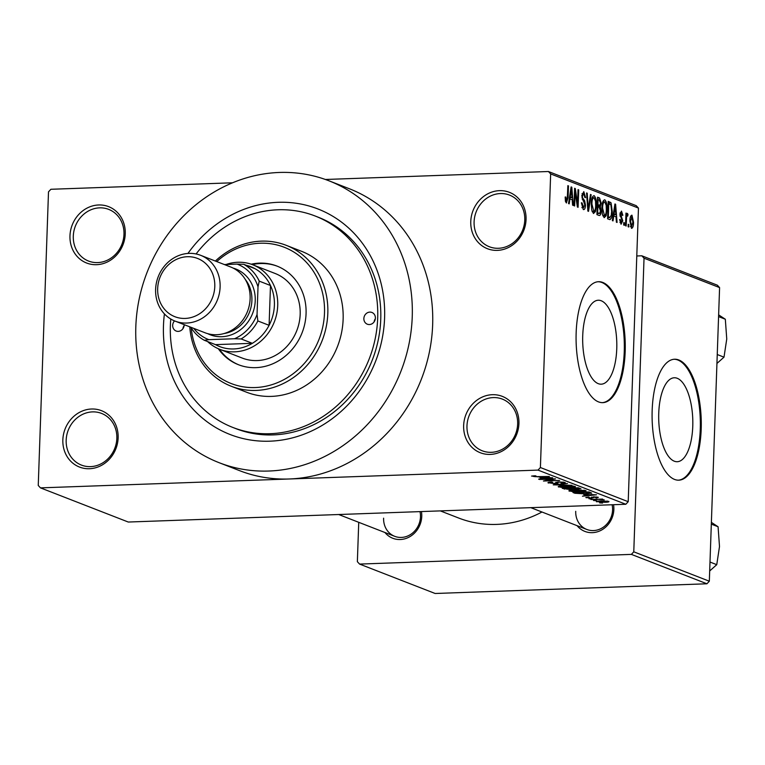 <?xml version="1.0" encoding="UTF-8"?>
<svg xmlns="http://www.w3.org/2000/svg" width="765" height="765" viewBox="0 0 765 765"><rect width="100%" height="100%" fill="white"/><g stroke="black" fill="none" stroke-linecap="round" stroke-linejoin="round"><path stroke-width="1.15" d="M463.647 425.541A30.256 27.244 111.3 0 1 492.335 394.692A30.256 27.244 111.3 0 1 518.928 423.571A30.256 27.244 111.3 0 1 490.25 454.41A30.256 27.244 111.3 0 1 463.647 425.541M517.647 424.049A27.731 24.977 -68.7 0 0 502.366 399.11A27.731 24.977 -68.7 0 0 466.975 425.856A27.731 24.977 -68.7 0 0 482.256 450.795A27.731 24.977 -68.7 0 0 517.647 424.049M62.845 439.846A30.256 27.244 111.3 0 1 91.532 409.007A30.256 27.244 111.3 0 1 118.135 437.876A30.256 27.244 111.3 0 1 89.448 468.725A30.256 27.244 111.3 0 1 62.845 439.846M116.844 438.355A27.731 24.977 -68.7 0 0 101.563 413.416A27.731 24.977 -68.7 0 0 66.172 440.162A27.731 24.977 -68.7 0 0 81.453 465.101A27.731 24.977 -68.7 0 0 116.844 438.355M69.969 235.811A30.256 27.244 111.3 0 1 98.656 204.972A30.256 27.244 111.3 0 1 125.259 233.841A30.256 27.244 111.3 0 1 96.572 264.69A30.256 27.244 111.3 0 1 69.969 235.811M123.978 234.32A27.731 24.977 -68.7 0 0 108.687 209.381A27.731 24.977 -68.7 0 0 73.297 236.127A27.731 24.977 -68.7 0 0 88.577 261.066A27.731 24.977 -68.7 0 0 123.978 234.32M470.771 221.506A30.256 27.244 111.3 0 1 499.459 190.657A30.256 27.244 111.3 0 1 526.052 219.536A30.256 27.244 111.3 0 1 497.374 250.375A30.256 27.244 111.3 0 1 470.771 221.506M524.771 220.014A27.731 24.977 -68.7 0 0 509.49 195.075A27.731 24.977 -68.7 0 0 474.099 221.821A27.731 24.977 -68.7 0 0 489.38 246.76A27.731 24.977 -68.7 0 0 524.771 220.014M692.765 426.354A41.999 17.021 88 0 0 674.261 377.767A41.999 17.021 88 0 0 658.751 413.119A41.999 17.021 88 0 0 677.255 461.716A41.999 17.021 88 0 0 692.765 426.354M701.189 429.242A60.502 24.518 88 0 0 674.52 359.234A60.502 24.518 88 0 0 652.172 410.174A60.502 24.518 88 0 0 678.842 480.171A60.502 24.518 88 0 0 701.189 429.242M678.383 480.181A60.502 24.518 88 0 0 700.262 429.27A60.502 24.518 88 0 0 674.061 359.263M582.729 335.596A41.999 17.021 -92 0 1 598.24 300.243A41.999 17.021 -92 0 1 616.753 348.83A41.999 17.021 -92 0 1 601.242 384.183A41.999 17.021 -92 0 1 582.729 335.596M625.168 351.718A60.502 24.518 88 0 0 598.507 281.711A60.502 24.518 88 0 0 576.16 332.641A60.502 24.518 88 0 0 602.82 402.648A60.502 24.518 88 0 0 625.168 351.718M602.361 402.658A60.502 24.518 88 0 0 624.25 351.747A60.502 24.518 88 0 0 598.039 281.74M613.54 504.709A22.692 20.435 111.3 0 1 613.855 509.528A22.692 20.435 111.3 0 1 599.741 530.948A22.692 20.435 111.3 0 1 577.087 525.67M575.72 511.326A20.167 18.169 -68.7 0 0 586.832 529.466A20.167 18.169 -68.7 0 0 612.574 510.006A20.167 18.169 -68.7 0 0 612.105 504.757M421.429 511.565A22.692 20.435 111.3 0 1 421.754 516.385A22.692 20.435 111.3 0 1 407.64 537.805A22.692 20.435 111.3 0 1 384.977 532.526M383.609 518.182A20.167 18.169 -68.7 0 0 394.73 536.322A20.167 18.169 -68.7 0 0 420.473 516.872A20.167 18.169 -68.7 0 0 419.995 511.613M187.941 253.445A121.013 108.984 111.3 0 1 312.847 207.152A121.013 108.984 111.3 0 1 384.594 317.8A121.013 108.984 111.3 0 1 269.863 441.185A121.013 108.984 111.3 0 1 163.471 325.689A121.013 108.984 111.3 0 1 164.418 313.899M170.777 319.015A113.45 102.175 -68.7 0 0 170.375 325.45A113.45 102.175 -68.7 0 0 232.895 427.472L235.955 428.668A113.45 102.175 -68.7 0 0 380.75 319.234A113.45 102.175 -68.7 0 0 318.23 217.212L315.17 216.017A113.45 102.175 -68.7 0 0 196.079 253.97M135.826 326.684A151.269 136.237 -68.7 0 0 219.182 462.72A151.269 136.237 -68.7 0 0 412.239 316.815A151.269 136.237 -68.7 0 0 328.883 180.779A151.269 136.237 -68.7 0 0 135.826 326.684M219.182 462.72L239.598 470.657A151.269 136.237 -68.7 0 0 289.237 478.986A151.269 136.237 -68.7 0 0 432.655 324.762A151.269 136.237 -68.7 0 0 349.299 188.726L328.883 180.779M440.334 510.896L458.646 518.02A115.974 104.451 -68.7 0 0 541.974 512.015M596.442 500.664L593.487 500.492L596.442 500.664M597.618 499.516L590.886 499.488L602.61 499.067L601.386 499.382L604.235 499.87L597.628 499.239M591.986 498.933L589.031 498.761L591.986 498.933M586.248 497.26L586.229 497.757L588.409 497.011L589.27 497.25L587.95 497.719L590.647 497.996L593.535 496.868L598.345 497.317L596.499 498.025L595.639 497.776L596.69 497.384L594.424 497.107L591.584 498.235L585.847 497.48M587.73 497.059L587.95 497.719M591.536 497.891L591.441 497.317M596.93 496.992L596.91 497.537L596.71 496.963M593.678 496.858L593.85 497.824M583.762 494.668L596.49 494.812L582.442 496.198L586.009 495.538L583.772 494.419M569.351 490.528L569.332 491.187L569.992 490.365L574.878 489.925L585.875 490.594C586.602 491.321 584.67 491.752 580.09 491.866L573.654 491.819L568.883 490.843M558.68 486.377L558.651 487.028L559.32 486.215L564.207 485.765L575.203 486.444C575.93 487.171 573.999 487.592 569.418 487.716L562.983 487.668L558.201 486.683M531.579 476.079L535.184 475.763L536.045 476.012L533.482 476.432L535.395 476.662L549.366 476.48L538.426 476.872L531.685 476.05M533.348 475.859L533.482 476.432M540.406 467.53L628.208 501.697L625.818 504.269L128.271 522.036L40.468 487.869L538.015 470.102L540.406 467.53L550.657 173.923L548.438 171.513L325.393 179.479M625.818 504.269L538.015 470.102M539.956 477.618L552.674 477.771L538.627 479.148L542.203 478.498L539.966 477.37M552.923 479.234L539.373 479.435L555.495 478.861L546 480.659L559.578 480.449L543.456 481.032L552.932 478.957M548.486 482.38L548.457 483.069C547.396 482.505 548.495 482.16 551.756 482.036L552.617 482.275L550.408 483.021L554.482 483.432L558.622 481.864L564.886 482.428C565.87 482.925 564.914 483.241 562.026 483.365L561.166 483.117L563.021 482.505L559.215 482.122L557.781 482.256L558.01 483.164L555.16 483.69L547.95 482.686M550.073 482.132L550.408 483.021M556.155 482.151L556.126 483.098L555.792 482.428M563.375 482.074L563.356 482.744L563.04 482.026M557.79 481.912L558.01 483.117M572.048 485.306L553.248 484.838L567.448 483.518L555.409 484.876L572.048 485.306M580.444 488.567L578.177 489.409L571.025 489.743L562.294 488.357L578.426 487.783L580.97 488.921M591.641 493.052L585.483 493.922L574.878 493.253L572.975 492.517L589.098 491.933L591.651 493.1M596.681 501.324L596.662 501.821C596.098 501.285 597.522 500.979 600.927 500.903L608.806 501.391C609.389 501.917 608.003 502.223 604.666 502.299L596.327 501.563M602.562 503.045L599.607 502.882L602.562 503.045M232.493 182.797L50.892 189.28L48.501 191.852L38.25 485.459L40.468 487.869M548.438 171.513L636.241 205.68L638.459 208.09L550.657 173.923M628.773 227.014L628.122 226.765L628.208 224.269L628.859 224.528L628.773 227.014M624.317 225.283L623.666 225.025L623.752 222.538L624.403 222.797L624.317 225.283M613.023 220.884L612.344 220.626L614.926 203.978L615.605 204.236L617.078 222.462L616.389 222.204L616.016 216.782L613.769 215.902L613.023 220.884M602.39 214.21L601.959 207.994C601.988 202.993 602.935 200.267 604.79 199.799C606.53 201.635 607.257 204.944 606.98 209.725L606.119 215.73L604.168 217.671L602.39 214.21M591.718 210.059L591.288 203.834C591.316 198.843 592.263 196.108 594.118 195.649C595.859 197.485 596.585 200.793 596.308 205.575L595.447 211.58L593.487 213.521L591.718 210.059M581.869 207.592L583.427 207.535L584.843 205.068L581.792 195.687L583.8 191.633L585.579 197.6L584.919 197.571L583.752 193.679L582.433 196.003L582.576 197.858L584.661 200.755L585.502 205.288C585.311 208.415 584.584 209.83 583.293 209.553L581.352 202.83L582.012 202.859L583.762 207.602L581.897 207.669M583.752 193.679L582.012 193.669M569.208 203.844L568.529 203.576L571.111 186.928L571.799 187.196L573.262 205.422L572.583 205.154L572.201 199.732L569.954 198.852L569.208 203.844M628.208 501.697L638.459 208.09M565.354 200.994L566.502 200.956L567.248 199.914L567.84 185.656L568.491 185.905L568.079 197.724L566.396 202.974L565.421 201.348L565.182 196.997L565.842 197.026L566.645 200.975L565.364 201.023M574.658 205.957L574.008 205.709L574.611 188.286L575.309 188.563L577.556 203.586L578.044 189.624L578.694 189.873L578.091 207.296L577.393 207.028L575.146 192.015L574.658 205.957M588.515 211.35L587.883 211.102L586.564 192.943L587.233 193.201L588.228 209.18L590.484 194.463L591.163 194.731L588.515 211.35M598.947 215.414L596.93 214.63L597.542 197.207L599.559 197.992L601.194 203.069L600.362 206.445L601.099 211.064C600.974 214.334 600.257 215.778 598.947 215.414L599.502 215.52M609.514 219.517L607.601 218.78L608.213 201.367L611.053 202.792L612.277 211.676C612.277 216.696 611.35 219.306 609.514 219.517L610.04 219.622M619.937 222.5L621.17 222.452L622.117 220.827L619.908 214.162L621.496 211.111L622.873 215.319L622.213 215.29L621.457 212.938L620.558 214.152L622.777 220.76L621.065 224.25L619.621 219.555L620.281 219.584L621.4 222.491L619.946 222.548M621.457 212.938L620.023 212.928M627.281 215.663L626.611 216.897L626.172 226L625.521 225.752L625.961 213.081L626.611 213.339L626.545 215.357L627.396 213.406L627.989 214.334L627.74 216.065L625.875 215.692M631.498 228.305L629.92 221.037C629.93 217.423 630.609 215.472 631.957 215.185L633.544 222.319C633.544 226 632.856 227.999 631.498 228.305L631.785 228.362M709.327 581.209L706.937 583.781L631.383 554.386L633.774 551.814L709.327 581.209L719.588 287.602L644.034 258.197L641.816 255.797L636.786 255.979M641.816 255.797L717.369 285.192L719.588 287.602M631.383 554.386L359.579 564.082L357.36 561.682L358.737 522.323M359.579 564.082L435.132 593.487L706.937 583.781M633.774 551.814L644.034 258.197M565.182 197.054L565.842 197.026M567.831 185.924L568.491 185.905M571.073 187.215L571.799 187.196M569.256 198.881L569.954 198.852M571.025 192.072L570.241 196.901L572.048 197.609L571.445 188.888L571.025 192.072L570.308 192.101M569.562 196.93L570.241 196.901M570.805 188.917L571.445 188.888M569.437 197.705L572.048 197.609M574.601 188.582L575.309 188.563M576.877 203.614L577.556 203.586M578.034 189.902L578.694 189.873M574.486 192.044L575.146 192.015M581.352 202.878L582.012 202.859M581.783 196.022L582.433 196.003M581.888 197.877L582.576 197.858M583.073 200.812L584.661 200.755M584.833 205.307L585.502 205.288M586.583 193.22L587.233 193.201M587.74 209.199L588.228 209.18M590.437 194.759L591.163 194.731M595.648 205.594L596.308 205.575M592.158 211.695L595.447 211.58M592.1 211.532L593.554 211.475C594.95 211.102 595.648 209.027 595.658 205.269L595.524 201.224L594.051 197.686L592.11 197.695M594.051 197.686C592.626 198.078 591.919 200.22 591.938 204.121L593.841 211.532L592.12 211.589M591.278 204.14L591.938 204.121M597.513 198.068L599.559 197.992M597.455 199.522L598.115 199.502L597.934 204.704L599.846 205.278L600.535 203.098L601.194 203.069M597.216 206.56L600.362 206.445M600.439 211.092L601.099 211.064M597.274 204.724L597.934 204.704M600.535 203.098L599.253 199.942L598.115 199.502M597.255 205.364L599.531 205.288M597.255 205.24L599.846 205.278M597.867 206.732L597.656 212.842L599.712 213.425L600.448 210.824L599.148 207.239L597.207 206.76M596.996 212.871L597.656 212.842M596.977 213.454L599.712 213.425M606.32 209.753L606.98 209.725M602.83 215.854L606.119 215.73M602.772 215.682L604.226 215.634C605.622 215.252 606.32 213.186 606.329 209.419L606.196 205.374L604.723 201.836L602.791 201.845M604.723 201.836C603.298 202.237 602.6 204.379 602.61 208.271L604.513 215.682L602.791 215.74M601.95 208.29L602.61 208.271M608.156 202.897L611.053 202.792M611.618 211.695L612.277 211.676M608.137 203.672L608.797 203.653L608.328 217.002L610.011 217.556L607.649 217.643M607.668 217.021L608.328 217.002M607.649 217.518L609.495 217.451L611.216 215.548L611.627 211.398L610.862 204.81L608.797 203.653M614.878 204.265L615.605 204.236M613.071 215.931L613.769 215.902M614.84 209.122L614.056 213.951L615.863 214.659L615.251 205.938L614.84 209.122L614.123 209.141M613.367 213.98L614.056 213.951M614.62 205.957L615.251 205.938M613.253 214.745L615.863 214.659M619.621 219.603L620.281 219.584M619.899 214.171L620.558 214.152M619.927 215.309L620.731 215.281M622.117 220.789L622.777 220.76M623.743 222.816L624.403 222.797M625.952 213.359L626.611 213.339M625.885 215.386L626.545 215.357M626.765 214.372L627.989 214.334M625.875 215.711L627.109 215.663M625.827 216.925L626.611 216.897M625.741 219.459L626.401 219.44M628.199 224.547L628.859 224.528M632.885 222.347L633.544 222.319M630.37 226.545L631.584 226.507L632.885 222.194L631.88 216.992L630.389 217.011M631.88 216.992L630.57 221.286L631.727 226.536L630.379 226.583M630.379 217.04L631.574 217.002M629.911 221.315L630.57 221.286M542.232 477.704L542.203 478.498M547.357 477.704L542.06 477.637L543.867 478.345L550.704 477.714L547.367 477.456M573.654 486.081L573.635 486.76L564.828 486.024C561.424 486.11 559.999 486.416 560.535 486.961L572.182 487.219L573.339 486.033M560.229 486.062L560.535 486.961M577.183 488.108L572.373 488.28L577.259 489.17L578.321 488.548L577.192 487.831M571.799 488.022L572.306 489.17L572.373 488.28M578.99 488.003L578.952 488.892L578.34 487.783M570.489 488.347L564.828 488.548L570.365 489.495L571.771 488.845L570.499 488.07M584.326 490.231L584.307 490.91L575.5 490.174C572.105 490.26 570.671 490.575 571.206 491.111L582.854 491.369L584.011 490.183M570.91 490.222L571.206 491.111M574.907 492.44L574.878 493.253M587.864 492.258L575.51 492.698L584.862 493.664L589.614 493.081L587.874 491.981M589.04 491.943L589.012 492.708M589.652 492.153L589.614 493.081M586.038 494.754L586.009 495.538M591.163 494.754L585.866 494.687L587.673 495.385L594.52 494.764L591.173 494.496M607.334 501.065L607.314 501.591L601.586 501.152L598.354 501.764L603.901 502.05L607.133 501.046M598.173 501.065L598.354 501.764M174.525 320.898A6.302 5.68 -68.7 0 0 172.68 325.364A6.302 5.68 -68.7 0 0 176.151 331.035A6.302 5.68 -68.7 0 0 184.193 324.953A6.302 5.68 -68.7 0 0 184.202 324.666M363.863 318.536A6.302 5.68 -68.7 0 0 367.343 324.207A6.302 5.68 -68.7 0 0 375.386 318.125A6.302 5.68 -68.7 0 0 371.914 312.455A6.302 5.68 -68.7 0 0 363.863 318.536M218.312 348.725A52.948 47.679 -68.7 0 0 238.498 364.733A52.948 47.679 -68.7 0 0 306.067 313.66A52.948 47.679 -68.7 0 0 276.892 266.048A52.948 47.679 -68.7 0 0 251.197 264.202M219.373 349.165A52.948 47.679 -68.7 0 0 239.005 364.924M191.202 327.889A73.115 65.847 -68.7 0 0 259.89 387.205A73.115 65.847 -68.7 0 0 324.494 313A73.115 65.847 -68.7 0 0 288.252 248.998A73.115 65.847 -68.7 0 0 216.753 261.582M215.367 261.047A75.63 68.114 111.3 0 1 286.139 245.297A75.63 68.114 111.3 0 1 327.822 313.315A75.63 68.114 111.3 0 1 231.288 386.268A75.63 68.114 111.3 0 1 189.777 326.837M231.288 386.268L246.607 392.235A75.63 68.114 -68.7 0 0 343.131 319.282A75.63 68.114 -68.7 0 0 301.458 251.264L286.139 245.297M232.895 427.472A113.45 102.175 -68.7 0 0 377.69 318.049A113.45 102.175 -68.7 0 0 315.17 216.017M226.058 264.499A45.384 40.87 111.3 0 1 237.819 262.261A45.384 40.87 111.3 0 1 252.708 264.757L275.171 273.497A45.384 40.87 111.3 0 1 300.176 314.31A45.384 40.87 111.3 0 1 242.266 358.077L219.804 349.337A45.384 40.87 111.3 0 1 207.592 341.553M277.399 266.249A52.948 47.679 -68.7 0 0 252.278 264.594M374.133 321.855A6.302 5.68 111.3 0 1 375.328 318.776M182.94 328.682A6.302 5.68 111.3 0 1 184.145 325.603M709.997 562.046L716.757 564.675L709.691 570.958M711.326 524.13L718.077 526.76L719.502 546.526L716.757 564.675M711.383 522.38L718.077 526.76M252.708 264.757A45.384 40.87 111.3 0 1 276.72 313.832A45.384 40.87 111.3 0 1 234.692 351.833A45.384 40.87 111.3 0 1 219.804 349.337M241.128 338.943L234.501 338.752A40.335 36.328 -68.7 0 0 257.05 314.501L257.862 320.956A42.859 38.604 111.3 0 1 241.128 338.943L252.354 343.313L215.501 344.632A42.859 38.604 -68.7 0 0 233.755 348.945A42.859 38.604 -68.7 0 0 252.354 343.313A42.859 38.604 -68.7 0 0 269.089 325.326L270.485 285.508A42.859 38.604 -68.7 0 0 254.965 268.668A42.859 38.604 -68.7 0 0 244.972 265.015M257.862 320.956L269.089 325.326A42.859 38.604 -68.7 0 0 270.485 285.508L259.249 281.137L258.015 286.799A40.335 36.328 -68.7 0 0 237.112 264.097L224.384 264.556M237.112 264.097L243.729 264.298A42.859 38.604 111.3 0 1 259.249 281.137M254.965 268.668L243.729 264.298M193.794 328.395A40.335 36.328 -68.7 0 0 208.855 339.66L234.501 338.752M208.855 339.66L204.274 340.262A42.859 38.604 111.3 0 1 190.801 327.229M215.501 344.632L204.274 340.262M257.05 314.501L258.015 286.799M157.667 288.596A31.26 28.152 -68.7 0 0 185.149 318.431A31.26 28.152 -68.7 0 0 214.783 286.559A31.26 28.152 -68.7 0 0 187.301 256.724A31.26 28.152 -68.7 0 0 157.667 288.596M220.11 287.066A35.295 31.786 111.3 0 1 175.061 321.109A35.295 31.786 111.3 0 1 155.611 289.371A35.295 31.786 111.3 0 1 200.66 255.319A35.295 31.786 111.3 0 1 220.11 287.066M224.193 333.511A32.771 29.519 -68.7 0 0 251.905 300.416A32.771 29.519 -68.7 0 0 245.249 279.388M233.182 268.113A35.295 31.786 111.3 0 1 255.233 300.731A35.295 31.786 111.3 0 1 207.678 333.655M200.66 255.319L230.676 267.004A35.295 31.786 111.3 0 1 250.126 298.742A35.295 31.786 111.3 0 1 205.077 332.785L175.061 321.109M717.245 354.53L724.006 357.159L716.939 363.442M718.574 316.614L725.325 319.234L726.75 339.01L724.006 357.159M718.631 314.864L725.325 319.234M567.41 197.753L568.079 197.724M582.28 199.464L583.561 199.416M587.539 206.349L588.075 206.33M608.185 202.142L610.04 202.075M620.09 216.342L621.448 216.294M564.341 488.29L564.312 489.141M591.565 497.135L591.546 497.623M599.703 205.307L597.255 205.393M599.492 213.483L596.968 213.569M557.57 482.428L557.589 481.921M591.613 497.795L591.641 497.097M530.805 507.664L586.832 529.466M394.73 536.322L338.694 514.52"/></g></svg>
